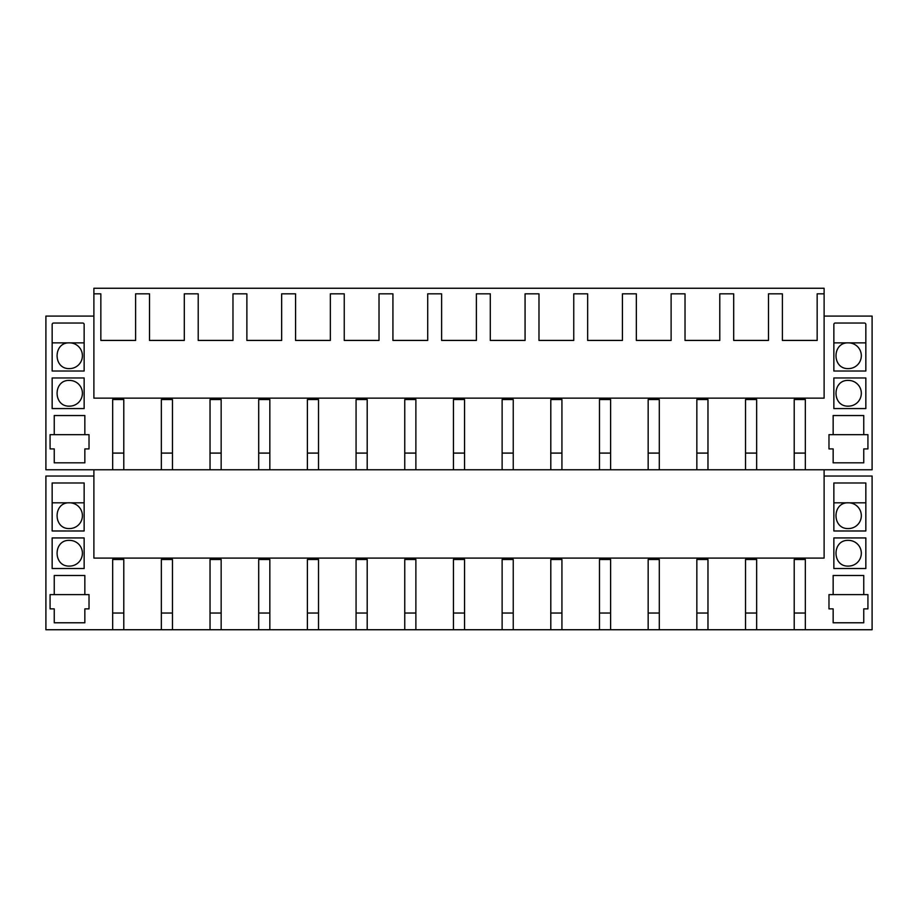 <?xml version="1.0" encoding="UTF-8"?>
<svg xmlns="http://www.w3.org/2000/svg" width="918" height="918" viewBox="0 0 918 918"><rect width="100%" height="100%" fill="white"/><g stroke="black" fill="none" stroke-linecap="round" stroke-linejoin="round"><path stroke-width="1.38" d="M112.662 469.775L112.662 399.537L123.792 399.537L123.792 469.775L45.9 469.775L45.9 316.079L93.888 316.079M756.65 469.775L745.531 469.775L745.531 399.537L756.65 399.537L756.65 469.775L794.208 469.775L794.208 399.537L805.338 399.537L805.338 469.775L872.1 469.775L872.1 316.079L824.112 316.079M707.973 469.775L696.842 469.775L696.842 399.537L707.973 399.537L707.973 469.775L745.531 469.775M659.296 469.775L648.165 469.775L648.165 399.537L659.296 399.537L659.296 469.775L696.842 469.775M610.608 469.775L599.477 469.775L599.477 399.537L610.608 399.537L610.608 469.775L648.165 469.775M561.931 469.775L550.8 469.775L550.8 399.537L561.931 399.537L561.931 469.775L599.477 469.775M513.242 469.775L502.123 469.775L502.123 399.537L513.242 399.537L513.242 469.775L550.8 469.775M464.565 469.775L453.435 469.775L453.435 399.537L464.565 399.537L464.565 469.775L502.123 469.775M415.877 469.775L404.758 469.775L404.758 399.537L415.877 399.537L415.877 469.775L453.435 469.775M367.2 469.775L356.069 469.775L356.069 399.537L367.2 399.537L367.2 469.775L404.758 469.775M318.523 469.775L307.392 469.775L307.392 399.537L318.523 399.537L318.523 469.775L356.069 469.775M269.835 469.775L258.704 469.775L258.704 399.537L269.835 399.537L269.835 469.775L307.392 469.775M221.158 469.775L210.027 469.775L210.027 399.537L221.158 399.537L221.158 469.775L258.704 469.775M172.469 469.775L161.35 469.775L161.35 399.537L172.469 399.537L172.469 469.775L210.027 469.775M805.338 469.775L794.208 469.775M123.792 469.775L161.35 469.775M89.023 434.662L89.023 448.913L84.846 448.913L84.846 462.821L54.242 462.821L54.242 448.913L50.077 448.913L50.077 434.662L54.242 434.662L54.242 415.533L84.846 415.533L84.846 434.662L89.023 434.662M52.154 408.579L84.146 408.579L84.146 377.975L52.154 377.975L52.154 408.579M52.154 371.021L52.154 324.433A1.388 1.388 0 0 1 53.554 323.044L82.758 323.044A1.388 1.388 0 0 1 84.146 324.433L84.146 371.021L52.154 371.021M833.154 462.821L863.758 462.821L863.758 448.913L867.923 448.913L867.923 434.662L863.758 434.662L863.758 415.533L833.154 415.533L833.154 434.662L828.977 434.662L828.977 448.913L833.154 448.913L833.154 462.821M833.854 377.975L833.854 408.579L865.846 408.579L865.846 377.975L833.854 377.975M833.854 324.433A1.388 1.388 0 0 1 835.242 323.044L864.446 323.044A1.388 1.388 0 0 1 865.846 324.433L865.846 371.021L833.854 371.021L833.854 324.433M824.112 293.829L824.112 288.263L93.888 288.263L93.888 293.829L100.842 293.829L100.842 340.429L135.612 340.429L135.612 293.829L149.519 293.829L149.519 340.429L184.3 340.429L184.3 293.829L198.208 293.829L198.208 340.429L232.977 340.429L232.977 293.829L246.885 293.829L246.885 340.429L281.654 340.429L281.654 293.829L295.573 293.829L295.573 340.429L330.342 340.429L330.342 293.829L344.25 293.829L344.25 340.429L379.019 340.429L379.019 293.829L392.927 293.829L392.927 340.429L427.708 340.429L427.708 293.829L441.615 293.829L441.615 340.429L476.385 340.429L476.385 293.829L490.292 293.829L490.292 340.429L525.073 340.429L525.073 293.829L538.981 293.829L538.981 340.429L573.75 340.429L573.75 293.829L587.658 293.829L587.658 340.429L622.427 340.429L622.427 293.829L636.346 293.829L636.346 340.429L671.115 340.429L671.115 293.829L685.023 293.829L685.023 340.429L719.792 340.429L719.792 293.829L733.7 293.829L733.7 340.429L768.481 340.429L768.481 293.829L782.388 293.829L782.388 340.429L817.158 340.429L817.158 293.829L824.112 293.829L824.112 398.148L93.888 398.148L93.888 293.829M93.888 469.775L93.888 558.098L824.112 558.098L824.112 469.775M69.55 342.862C52.946 342.07 52.946 369.38 69.55 368.588A12.863 12.863 0 0 0 82.413 355.725A12.863 12.863 0 0 0 69.55 342.862L69.55 342.862M69.55 380.419C52.946 379.627 52.946 406.938 69.55 406.146A12.863 12.863 0 0 0 82.413 393.283A12.863 12.863 0 0 0 69.55 380.419M112.662 629.737L112.662 559.498L123.792 559.498L123.792 629.737L45.9 629.737L45.9 476.04L93.888 476.04M123.792 629.737L161.35 629.737L161.35 559.498L172.469 559.498L172.469 629.737L210.027 629.737L210.027 559.498L221.158 559.498L221.158 629.737L258.704 629.737L258.704 559.498L269.835 559.498L269.835 629.737L307.392 629.737L307.392 559.498L318.523 559.498L318.523 629.737L356.069 629.737L356.069 559.498L367.2 559.498L367.2 629.737L404.758 629.737L404.758 559.498L415.877 559.498L415.877 629.737L453.435 629.737L453.435 559.498L464.565 559.498L464.565 629.737L502.123 629.737L502.123 559.498L513.242 559.498L513.242 629.737L550.8 629.737L550.8 559.498L561.931 559.498L561.931 629.737L599.477 629.737L599.477 559.498L610.608 559.498L610.608 629.737L648.165 629.737L648.165 559.498L659.296 559.498L659.296 629.737L696.842 629.737L696.842 559.498L707.973 559.498L707.973 629.737L745.531 629.737L745.531 559.498L756.65 559.498L756.65 629.737L794.208 629.737L794.208 559.498L805.338 559.498L805.338 629.737L872.1 629.737L872.1 476.04L824.112 476.04M89.023 594.612L89.023 608.875L84.846 608.875L84.846 622.783L54.242 622.783L54.242 608.875L50.077 608.875L50.077 594.612L54.242 594.612L54.242 575.494L84.846 575.494L84.846 594.612L89.023 594.612M84.146 537.937L52.154 537.937L52.154 568.529L84.146 568.529L84.146 537.937M863.758 608.875L867.923 608.875L867.923 594.612L863.758 594.612L863.758 575.494L833.154 575.494L833.154 594.612L828.977 594.612L828.977 608.875L833.154 608.875L833.154 622.783L863.758 622.783L863.758 608.875M833.854 537.937L833.854 568.529L865.846 568.529L865.846 537.937L833.854 537.937M865.846 530.983L833.854 530.983L833.854 482.994L865.846 482.994L865.846 530.983M52.154 482.994L84.146 482.994L84.146 530.983L52.154 530.983L52.154 482.994M848.45 342.862L848.45 342.862C831.857 342.07 831.857 369.38 848.45 368.588A12.863 12.863 0 0 0 861.325 355.725A12.863 12.863 0 0 0 848.45 342.862M848.45 406.146A12.863 12.863 0 0 0 861.325 393.283A12.863 12.863 0 0 0 848.45 380.419C831.857 379.627 831.857 406.938 848.45 406.146M84.846 434.662L54.242 434.662M863.758 434.662L833.154 434.662M84.146 342.862L52.154 342.862M865.846 342.862L833.854 342.862M756.65 629.737L745.531 629.737M707.973 629.737L696.842 629.737M659.296 629.737L648.165 629.737M610.608 629.737L599.477 629.737M561.931 629.737L550.8 629.737M513.242 629.737L502.123 629.737M464.565 629.737L453.435 629.737M415.877 629.737L404.758 629.737M367.2 629.737L356.069 629.737M318.523 629.737L307.392 629.737M269.835 629.737L258.704 629.737M221.158 629.737L210.027 629.737M172.469 629.737L161.35 629.737M805.338 629.737L794.208 629.737M69.55 502.812L69.55 502.812C52.946 502.02 52.946 529.33 69.55 528.55A12.863 12.863 0 0 0 82.413 515.675A12.863 12.863 0 0 0 69.55 502.812M69.55 540.369C52.946 539.577 52.946 566.888 69.55 566.096A12.863 12.863 0 0 0 82.413 553.233A12.863 12.863 0 0 0 69.55 540.369M848.45 566.096A12.863 12.863 0 0 0 861.325 553.233A12.863 12.863 0 0 0 848.45 540.369C831.857 539.577 831.857 566.888 848.45 566.096M848.45 502.812L848.45 502.812C831.857 502.02 831.857 529.33 848.45 528.55A12.863 12.863 0 0 0 861.325 515.675A12.863 12.863 0 0 0 848.45 502.812M54.242 594.612L84.846 594.612M833.154 594.612L863.758 594.612M833.854 502.812L865.846 502.812M52.154 502.812L84.146 502.812M112.662 453.09L123.792 453.09M161.35 453.09L172.469 453.09M210.027 453.09L221.158 453.09M258.704 453.09L269.835 453.09M307.392 453.09L318.523 453.09M356.069 453.09L367.2 453.09M404.758 453.09L415.877 453.09M453.435 453.09L464.565 453.09M502.123 453.09L513.242 453.09M550.8 453.09L561.931 453.09M599.477 453.09L610.608 453.09M648.165 453.09L659.296 453.09M696.842 453.09L707.973 453.09M745.531 453.09L756.65 453.09M794.208 453.09L805.338 453.09M112.662 613.04L123.792 613.04M161.35 613.04L172.469 613.04M210.027 613.04L221.158 613.04M258.704 613.04L269.835 613.04M307.392 613.04L318.523 613.04M356.069 613.04L367.2 613.04M404.758 613.04L415.877 613.04M453.435 613.04L464.565 613.04M502.123 613.04L513.242 613.04M550.8 613.04L561.931 613.04M599.477 613.04L610.608 613.04M648.165 613.04L659.296 613.04M696.842 613.04L707.973 613.04M745.531 613.04L756.65 613.04M794.208 613.04L805.338 613.04"/></g></svg>
